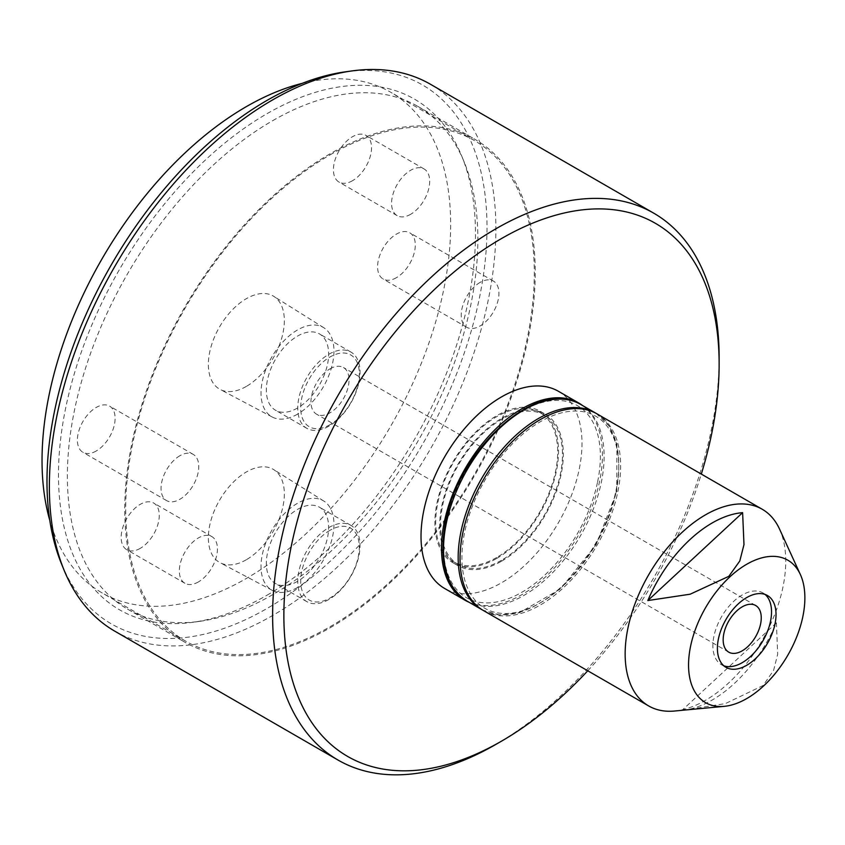 <?xml version="1.0" encoding="UTF-8"?>
<svg xmlns="http://www.w3.org/2000/svg" width="845" height="845" viewBox="0 0 845 845"><rect width="100%" height="100%" fill="white"/><g stroke="black" fill="none" stroke-linecap="round" stroke-linejoin="round"><path stroke-width="0.63" stroke-dasharray="4.22 3.17" d="M616.005 492.392A110.906 64.03 120 0 0 560.953 413.004A110.906 64.03 120 0 0 464.676 532.17A110.906 64.03 120 0 0 519.728 611.548A110.906 64.03 120 0 0 616.005 492.392M597.616 481.777A110.906 64.03 120 0 0 542.564 402.389A110.906 64.03 120 0 0 446.287 521.555A110.906 64.03 120 0 0 501.338 600.932A110.906 64.03 120 0 0 597.616 481.777M723.859 665.818A41.458 23.935 -60 0 1 721.482 664.73A41.458 23.935 -60 0 1 714.152 654.843A41.458 23.935 -60 0 1 727.144 608.495A41.458 23.935 -60 0 1 762.94 592.926A41.458 23.935 -60 0 1 765.074 594.436M597.119 413.934A113.557 65.561 -60 0 1 617.188 441.027A113.557 65.561 -60 0 1 581.613 567.988A113.557 65.561 -60 0 1 483.562 610.629M674.437 711.036A113.557 65.561 120 0 0 759.243 645.358A113.557 65.561 120 0 0 782.29 536.343A113.557 65.561 120 0 0 779.512 529.033M682.866 710.233A108.435 62.604 120 0 0 776.407 622.818L777.675 654.252L773.608 670.37L763.098 685.517L725.38 703.6L683.711 710.159M558.418 391.288A113.822 65.72 -60 0 1 575.867 482.495A113.822 65.72 -60 0 1 501.507 582.796A113.822 65.72 -60 0 1 444.586 588.437M582.617 405.558A113.822 65.72 -60 0 1 595.218 497.842A113.822 65.72 -60 0 1 521.957 594.605A113.822 65.72 -60 0 1 469.059 602.253M266.988 595.218A294.863 170.236 120 0 0 461.761 156.103A294.863 170.236 120 0 0 266.988 113.705A294.863 170.236 120 0 0 61.949 429.165A294.863 170.236 120 0 0 192.586 622.321A294.863 170.236 120 0 0 266.988 595.218M272.618 120.708A290.268 167.585 -60 0 1 417.747 106.333A290.268 167.585 -60 0 1 464.349 162.441A290.268 167.585 -60 0 1 272.618 594.711A290.268 167.585 -60 0 1 199.378 621.392A290.268 167.585 -60 0 1 127.479 609.087A290.268 167.585 -60 0 1 82.99 376.49A290.268 167.585 -60 0 1 272.618 120.708M345.489 71.814A311.14 179.636 -60 0 1 483.351 275.639A311.14 179.636 -60 0 1 266.988 608.506A311.14 179.636 -60 0 1 61.463 563.773M114.751 631.152A315.734 182.288 120 0 0 272.618 615.509A315.734 182.288 120 0 0 478.883 337.282A315.734 182.288 120 0 0 430.485 84.278M329.994 627.846A290.268 167.585 120 0 0 519.622 372.053A290.268 167.585 120 0 0 475.133 139.457A290.268 167.585 120 0 0 329.994 153.843A290.268 167.585 120 0 0 140.376 409.624A290.268 167.585 120 0 0 184.865 642.221A290.268 167.585 120 0 0 329.994 627.846M198.374 581.952A26.945 15.559 -60 0 1 184.907 583.282A26.945 15.559 -60 0 1 180.777 561.693A26.945 15.559 -60 0 1 198.374 537.948A26.945 15.559 -60 0 1 211.852 536.607A26.945 15.559 -60 0 1 215.982 558.207A26.945 15.559 -60 0 1 198.374 581.952M140.217 548.373A26.945 15.559 -60 0 1 126.739 549.704A26.945 15.559 -60 0 1 122.609 528.114A26.945 15.559 -60 0 1 140.217 504.37A26.945 15.559 -60 0 1 153.695 503.028A26.945 15.559 -60 0 1 157.825 524.629A26.945 15.559 -60 0 1 140.217 548.373M410.638 214.303A26.945 15.559 -60 0 1 397.161 215.644A26.945 15.559 -60 0 1 393.031 194.044A26.945 15.559 -60 0 1 410.638 170.299A26.945 15.559 -60 0 1 424.116 168.968A26.945 15.559 -60 0 1 428.246 190.558A26.945 15.559 -60 0 1 410.638 214.303M352.481 180.724A26.945 15.559 -60 0 1 339.003 182.066A26.945 15.559 -60 0 1 334.873 160.465A26.945 15.559 -60 0 1 352.481 136.721A26.945 15.559 -60 0 1 365.948 135.39A26.945 15.559 -60 0 1 370.089 156.98A26.945 15.559 -60 0 1 352.481 180.724M96.256 450.976A26.67 15.4 -60 0 1 82.926 452.297A26.67 15.4 -60 0 1 78.838 430.929A26.67 15.4 -60 0 1 96.256 407.427A26.67 15.4 -60 0 1 109.586 406.107A26.67 15.4 -60 0 1 113.674 427.475A26.67 15.4 -60 0 1 96.256 450.976M179.911 455.719A26.67 15.4 120 0 0 162.483 479.221A26.67 15.4 120 0 0 166.571 500.589A26.67 15.4 120 0 0 179.911 499.268A26.67 15.4 120 0 0 197.329 475.767A26.67 15.4 120 0 0 193.241 454.399A26.67 15.4 120 0 0 179.911 455.719M396.442 277.667A26.67 15.4 -60 0 1 383.112 278.987A26.67 15.4 -60 0 1 379.025 257.619A26.67 15.4 -60 0 1 396.442 234.118A26.67 15.4 -60 0 1 409.772 232.797A26.67 15.4 -60 0 1 413.86 254.165A26.67 15.4 -60 0 1 396.442 277.667M480.087 282.41A26.67 15.4 120 0 0 462.669 305.911A26.67 15.4 120 0 0 466.757 327.279A26.67 15.4 120 0 0 480.087 325.959A26.67 15.4 120 0 0 497.504 302.457A26.67 15.4 120 0 0 493.417 281.089A26.67 15.4 120 0 0 480.087 282.41M246.349 386.418A53.731 31.022 -60 0 1 220.059 389.397A53.731 31.022 -60 0 1 211.092 346.545A53.731 31.022 -60 0 1 246.349 298.676A53.731 31.022 -60 0 1 273.78 296.352A53.731 31.022 -60 0 1 281.29 339.584A53.731 31.022 -60 0 1 246.349 386.418M297.493 414.177A51.566 29.765 -60 0 1 272.259 417.029A51.566 29.765 -60 0 1 263.661 375.909A51.566 29.765 -60 0 1 297.493 329.972A51.566 29.765 -60 0 1 323.815 327.744A51.566 29.765 -60 0 1 331.029 369.233A51.566 29.765 -60 0 1 297.493 414.177M297.493 408.04A44.046 25.424 -60 0 1 275.47 410.216A44.046 25.424 -60 0 1 268.721 374.926A44.046 25.424 -60 0 1 297.493 336.109A44.046 25.424 -60 0 1 319.516 333.933A44.046 25.424 -60 0 1 326.265 369.223A44.046 25.424 -60 0 1 297.493 408.04M328.895 426.165A44.046 25.424 -60 0 1 306.872 428.352A44.046 25.424 -60 0 1 300.123 393.052A44.046 25.424 -60 0 1 328.895 354.245A44.046 25.424 -60 0 1 350.918 352.059A44.046 25.424 -60 0 1 357.667 387.359A44.046 25.424 -60 0 1 328.895 426.165M329.994 424.686A41.458 23.935 -60 0 1 300.683 407.765A41.458 23.935 -60 0 1 329.994 356.991A41.458 23.935 -60 0 1 359.315 373.912A41.458 23.935 -60 0 1 329.994 424.686M246.349 559.728A53.731 31.022 -60 0 1 220.059 562.707A53.731 31.022 -60 0 1 211.092 519.855A53.731 31.022 -60 0 1 246.349 471.985A53.731 31.022 -60 0 1 273.78 469.662A53.731 31.022 -60 0 1 281.29 512.894A53.731 31.022 -60 0 1 246.349 559.728M297.493 587.486A51.566 29.765 -60 0 1 272.259 590.349A51.566 29.765 -60 0 1 263.661 549.218A51.566 29.765 -60 0 1 297.493 503.282A51.566 29.765 -60 0 1 323.815 501.053A51.566 29.765 -60 0 1 331.029 542.543A51.566 29.765 -60 0 1 297.493 587.486M297.493 581.349A44.046 25.424 -60 0 1 275.47 583.525A44.046 25.424 -60 0 1 268.721 548.236A44.046 25.424 -60 0 1 297.493 509.419A44.046 25.424 -60 0 1 319.516 507.243A44.046 25.424 -60 0 1 326.265 542.532A44.046 25.424 -60 0 1 297.493 581.349M328.895 599.475A44.046 25.424 -60 0 1 306.872 601.661A44.046 25.424 -60 0 1 300.123 566.372A44.046 25.424 -60 0 1 328.895 527.555A44.046 25.424 -60 0 1 350.918 525.379A44.046 25.424 -60 0 1 357.667 560.668A44.046 25.424 -60 0 1 328.895 599.475M329.994 530.301A41.458 23.935 120 0 0 300.683 581.075A41.458 23.935 120 0 0 329.994 598.006A41.458 23.935 120 0 0 359.315 547.222A41.458 23.935 120 0 0 329.994 530.301M329.994 154.92A288.937 166.824 -60 0 1 474.467 140.608A288.937 166.824 -60 0 1 518.756 372.138A288.937 166.824 -60 0 1 329.994 626.758A288.937 166.824 -60 0 1 185.53 641.07A288.937 166.824 -60 0 1 141.242 409.54A288.937 166.824 -60 0 1 329.994 154.92M302.14 83.38A288.937 166.824 -60 0 1 390.812 92.316A288.937 166.824 -60 0 1 435.112 323.846A288.937 166.824 -60 0 1 246.349 578.466A288.937 166.824 -60 0 1 101.875 592.778A288.937 166.824 -60 0 1 49.802 520.446M329.994 368.853A26.934 15.548 -60 0 1 343.461 367.522A26.934 15.548 -60 0 1 347.591 389.101A26.934 15.548 -60 0 1 329.994 412.825A26.934 15.548 -60 0 1 316.537 414.166A26.934 15.548 -60 0 1 312.407 392.587A26.934 15.548 -60 0 1 329.994 368.853M719.116 360.995A315.734 182.288 -60 0 1 495.878 744.403M587.761 670.782A307.781 177.693 120 0 0 701.318 474.087M776.407 622.818L682.031 710.318M496.691 557.489A86.232 49.781 -60 0 1 453.575 561.756A86.232 49.781 -60 0 1 440.361 492.667A86.232 49.781 -60 0 1 496.691 416.669A86.232 49.781 -60 0 1 539.807 412.402A86.232 49.781 -60 0 1 553.031 481.502A86.232 49.781 -60 0 1 496.691 557.489M501.507 560.267A86.232 49.781 -60 0 1 458.391 564.534A86.232 49.781 -60 0 1 445.167 495.434A86.232 49.781 -60 0 1 501.507 419.447A86.232 49.781 -60 0 1 544.624 415.18A86.232 49.781 -60 0 1 557.837 484.28A86.232 49.781 -60 0 1 501.507 560.267M501.507 561.238A87.426 50.478 120 0 0 558.619 484.206A87.426 50.478 120 0 0 545.215 414.145A87.426 50.478 120 0 0 501.507 418.476A87.426 50.478 120 0 0 444.385 495.519A87.426 50.478 120 0 0 457.789 565.569A87.426 50.478 120 0 0 501.507 561.238M496.691 558.461A87.426 50.478 120 0 0 553.802 481.428A87.426 50.478 120 0 0 540.409 411.367A87.426 50.478 120 0 0 496.691 415.698A87.426 50.478 120 0 0 439.58 492.741A87.426 50.478 120 0 0 452.983 562.791A87.426 50.478 120 0 0 496.691 558.461M595.239 412.856A113.557 65.561 -60 0 1 615.942 490.839A113.557 65.561 -60 0 1 481.682 609.541M467.053 601.091A113.557 65.561 120 0 0 601.302 482.389A113.557 65.561 120 0 0 580.61 404.406M596.19 413.416L609.002 425.838L616.934 443.931L616.723 491.853L596.137 544.676L560.626 588.838L519.337 612.815L499.765 614.959L482.643 610.079M762.94 592.926L767.44 595.524M464.349 162.441L461.761 156.103M417.747 106.333L475.133 139.457M184.907 583.282L126.739 549.704M397.161 215.644L339.003 182.066M166.571 500.589L82.926 452.297M466.757 327.279L383.112 278.987M272.259 417.029L220.059 389.397M306.872 428.352L275.47 410.216M272.259 590.349L220.059 562.707M306.872 601.661L275.47 583.525M474.467 140.608L390.812 92.316M755.673 605.506L343.461 367.522M728.749 652.15L316.537 414.166M185.53 641.07L101.875 592.778M350.918 525.379L319.516 507.243M323.815 501.053L273.78 469.662M350.918 352.059L319.516 333.933M323.815 327.744L273.78 296.352M493.417 281.089L409.772 232.797M193.241 454.399L109.586 406.107M424.116 168.968L365.948 135.39M211.852 536.607L153.695 503.028M127.479 609.087L184.865 642.221M199.378 621.392L192.586 622.321M721.482 664.73L725.982 667.328M453.575 561.756L458.391 564.534M540.409 411.367L545.215 414.145M452.983 562.791L457.789 565.569M539.807 412.402L544.624 415.18"/><path stroke-width="1.27" d="M774.77 605.421A41.458 23.935 120 0 0 767.44 595.524A41.458 23.935 120 0 0 731.643 611.093A41.458 23.935 120 0 0 718.662 657.442A41.458 23.935 120 0 0 725.982 667.328A41.458 23.935 120 0 0 761.778 651.77A41.458 23.935 120 0 0 774.77 605.421M765.074 594.436A41.458 23.935 -60 0 1 770.27 602.823A41.458 23.935 -60 0 1 758.62 647.407A41.458 23.935 -60 0 1 723.859 665.818M648.664 705.945L483.562 610.629A113.557 65.561 -60 0 1 463.493 583.536A113.557 65.561 -60 0 1 499.068 456.575A113.557 65.561 -60 0 1 597.119 413.934L762.222 509.25A113.557 65.561 120 0 0 664.17 551.891A113.557 65.561 120 0 0 628.595 678.852A113.557 65.561 120 0 0 648.664 705.945A113.557 65.561 120 0 0 674.437 711.036L682.591 710.265A108.435 62.604 120 0 0 682.866 710.233M724.26 706.346A82.25 47.489 120 0 0 785.681 658.783A82.25 47.489 120 0 0 802.38 579.818A82.25 47.489 120 0 0 800.363 574.526A82.25 47.489 120 0 0 727.027 579.596A82.25 47.489 120 0 0 691.052 683.035A82.25 47.489 120 0 0 724.26 706.346L682.031 710.318A108.435 62.604 120 0 0 682.591 710.265M469.059 602.253A113.822 65.72 -60 0 1 465.046 600.246L444.586 588.437A113.822 65.72 -60 0 1 427.147 497.219A113.822 65.72 -60 0 1 501.507 396.918A113.822 65.72 -60 0 1 558.418 391.288L578.867 403.086A113.822 65.72 -60 0 1 582.617 405.558M465.046 600.246A113.822 65.72 -60 0 1 447.596 509.028A113.822 65.72 -60 0 1 521.957 408.726A113.822 65.72 -60 0 1 578.867 403.086M64.051 570.111L61.463 563.773A311.14 179.636 -60 0 1 266.988 100.418A311.14 179.636 -60 0 1 345.489 71.814L352.28 70.885A315.734 182.288 120 0 0 272.618 99.911A315.734 182.288 120 0 0 64.051 570.111A315.734 182.288 120 0 0 114.751 631.152L338.011 760.046A315.734 182.288 -60 0 1 289.613 507.042A315.734 182.288 -60 0 1 495.878 228.805A315.734 182.288 -60 0 1 653.745 213.172A315.734 182.288 -60 0 1 719.137 357.71A315.734 182.288 -60 0 1 719.116 360.995M701.318 474.087A307.781 177.693 120 0 0 719.137 364.206A307.781 177.693 120 0 0 501.507 238.554A307.781 177.693 120 0 0 283.867 615.509A307.781 177.693 120 0 0 501.507 741.16L495.878 744.413A315.734 182.288 -60 0 1 338.011 760.046M49.802 520.446A288.937 166.824 -60 0 1 246.349 106.628A288.937 166.824 -60 0 1 302.14 83.38M742.216 606.837A26.934 15.548 -60 0 1 755.673 605.506A26.934 15.548 -60 0 1 759.803 627.085A26.934 15.548 -60 0 1 742.216 650.819A26.934 15.548 -60 0 1 728.749 652.15A26.934 15.548 -60 0 1 724.619 630.571A26.934 15.548 -60 0 1 742.216 606.837M653.745 213.172L430.485 84.278A315.734 182.288 120 0 0 352.28 70.885M495.878 744.403L495.878 744.403A315.734 182.288 -60 0 1 495.878 744.413L501.507 741.16A307.781 177.693 120 0 0 587.761 670.782M800.363 574.526L779.512 529.033A113.557 65.561 120 0 0 762.222 509.25M647.819 600.563L690.185 594.193L728.855 576.311L739.787 560.995L743.98 544.613L742.618 512.661A108.435 62.604 120 0 0 647.819 600.563L742.618 512.661M467.053 601.091C445.568 586.81 438.407 560.478 445.568 522.094C458.634 448.135 539.089 376.479 580.61 404.406A113.557 65.561 120 0 0 446.35 523.108A113.557 65.561 120 0 0 467.053 601.091L481.682 609.541A113.557 65.561 -60 0 1 460.99 531.558A113.557 65.561 -60 0 1 595.239 412.856L596.19 413.416M595.239 412.856L580.61 404.406M719.137 364.206L719.137 357.71M481.682 609.541L482.643 610.079"/></g></svg>
